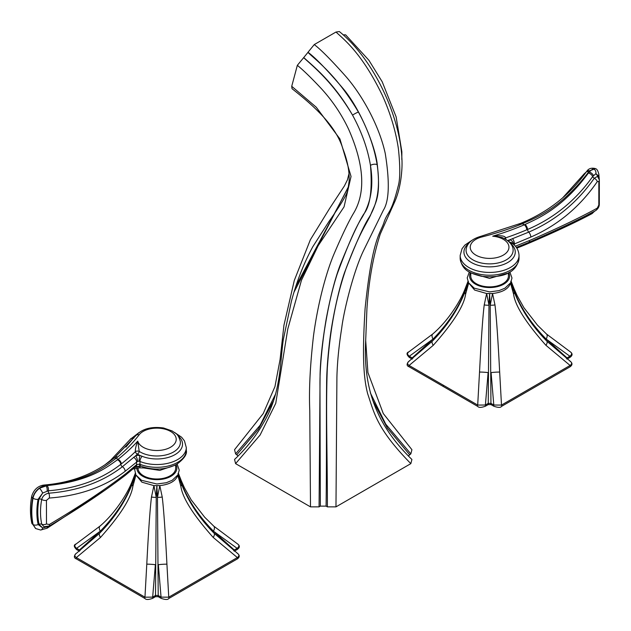 <?xml version="1.0" encoding="UTF-8"?>
<svg xmlns="http://www.w3.org/2000/svg" width="631" height="631" viewBox="0 0 631 631"><rect width="100%" height="100%" fill="white"/><g stroke="black" fill="none" stroke-linecap="round" stroke-linejoin="round"><path stroke-width="0.95" d="M358.424 112.058C336.528 74.986 316.857 61.002 307.952 52.397L307.983 52.27C315.129 57.516 326.408 69.11 341.828 87.054C360.979 109.029 375.855 148.372 377.362 165.212C380.958 198.355 375.516 202.259 370.531 215.234C365.286 226.024 359.749 232.476 346.324 267.82C340.054 286.166 330.881 316.383 327.308 368.299C325.73 409.827 327.347 451.07 327.402 506.874L326.093 506.125C326.708 459.218 326.243 411.933 326.606 384.871C326.606 372.858 327.639 358.171 329.697 340.803C332.269 318.805 339.052 287.854 344.644 272.276C355.734 243.448 364.063 224.881 369.64 216.583C373.907 208.94 381.605 193.685 377.117 164.588C374.238 147.212 367.999 129.702 358.424 112.058A4.725 0.607 -28.8 0 0 352.54 115.126C333.357 81.714 312.558 65.727 303.748 57.547L307.952 52.397M343.146 34.871L345.607 34.831L368.898 60.261L382.189 81.746L396.134 116.861L401.868 151.842L401.813 159.58M307.983 52.27L314.262 44.572L335.984 32.031L339.344 31.55C377.756 62.666 405.662 129.402 401.655 172.113C400.795 182.816 398.603 192.439 395.093 200.974L380.312 233.935C373.221 255.8 368.756 280.827 366.919 309.032L365.657 341.41C363.306 388.081 376.037 424.687 411.917 459.471L410.836 463.643L335.976 506.867L327.402 506.874M291.727 86.297L316.234 107.207L339.935 138.97L351.041 176.459L344.045 206.889L318.142 245.743L301.468 280.243L287.783 328.98L275.755 403.319L260.122 435.004L235.592 463.635L234.551 459.447C246.358 448.325 256.036 436.084 263.577 422.723C280.929 393.736 279.967 363.685 283.232 340.014L291.372 301.413C296.562 281.757 303.708 263.513 312.818 246.697L329.003 221.442C341.781 203.332 347.705 193.118 347.926 189.371L349.124 181.207C349.59 171.6 347.515 160.795 342.901 148.782C335.542 124.796 312.842 105.172 292.011 88.671L291.727 86.297L297.343 65.316L303.748 57.547M275.676 393.839L260.106 425.278L235.592 453.87L234.551 449.69L263.237 413.565L274.95 386.606L280.061 359.623L283.942 325.265L294.291 280.472L310.357 239.764L329.5 208.624L344.408 185.932L347.444 179.859L348.99 173.643M235.592 453.87L238.132 455.968M235.592 463.635L310.499 506.874L319.073 506.867L320.351 506.133L319.956 383.293C319.972 369.766 321.337 353.021 324.042 333.05C327.552 309.853 331.93 290.205 337.175 274.106C347.61 245.79 355.821 227.042 361.808 217.853C367.132 208.971 374.988 193.228 370.46 165.385C372.471 189.734 370.231 205.974 363.74 214.106C358.424 222.435 350.631 239.244 340.354 264.547C335.258 277.79 330.534 295.986 326.18 319.136C322.465 341.245 320.438 359.631 320.083 374.286L319.073 506.867M326.093 506.125L320.351 506.133M365.672 340.156L367.912 372.542L383.262 413.518L411.917 449.706L410.836 453.886L408.344 455.937M348.533 186.524L294.078 292.035M348.415 187.17L295.931 286.166M273.397 401.016L258.544 429.033L236.901 454.628M297.343 65.316C303.566 70.396 311.627 78.252 321.55 88.868C332.687 101.094 341.726 114.59 348.667 129.347C364.434 165.172 365.925 193.37 353.155 213.933C348.154 222.498 341.765 235.876 333.996 254.056C326.621 271.369 317.929 302.399 313.457 336.213C310.121 365.349 308.89 390.076 309.766 410.371L310.499 506.874M303.621 57.618C312.739 66.089 332.876 81.927 352.54 115.126C361.729 132.037 367.707 148.79 370.46 165.385A4.725 2.406 -9.1 0 1 377.117 164.588M314.262 44.572C320.99 49.683 331.614 60.418 346.111 76.761C362.557 95.675 379.436 126.366 385.265 153.578C389.824 182.099 389.209 200.958 383.411 210.139L363.622 250.428C353.518 271.188 343.761 311.091 341.734 327.923C338.871 346.033 337.262 362.502 336.907 377.33L335.976 506.867M335.984 32.031C345.409 40.707 362.431 54.258 382.347 95.352C390.439 113.312 395.795 131.145 398.413 148.853C400.33 167.057 400.22 179.606 398.09 186.5C391.417 213.317 388.136 211.196 384.334 221.315C380.84 233.509 372.59 235.434 365.097 308.543C362.383 352.642 363.101 376.179 367.66 393.705C374.215 413.076 376.66 428.638 410.836 463.643M370.326 392.845L385.715 424.119L410.836 453.886M409.566 454.62L387.402 428.078L372.645 400.188M135.31 473.36L132.4 480.79C127.636 493.56 114.976 513.437 99.927 526.159A7.051 3.431 48.1 0 0 100.282 531.184C115.016 516.071 125.727 499.957 132.423 482.857L135.247 473.755M132.4 480.798A7.051 4.094 22.3 0 0 132.423 482.857L135.704 473.534M76.643 549.585A1.199 0.686 119.9 0 1 76.564 548.347L79.427 549.987L100.282 531.184L76.564 548.347C74.348 546.556 74.277 545.042 76.351 543.827L76.177 543.93C73.551 544.868 73.709 546.746 76.643 549.585L79.506 551.226M80.137 550.421L79.427 549.987A1.199 0.686 119.9 0 0 79.332 551.037M135.491 474.299L133.165 481.611M135.846 474.954L141.896 482.171L153.917 485.625L159.801 485.625C169.802 484.466 175.804 481.003 177.808 475.23L177.871 474.954M75.972 553.576C73.732 556.187 73.866 557.962 76.375 558.908L76.375 558.908A1.199 0.686 119.9 0 1 76.351 557.567L100.495 537.446A7.051 2.737 44.8 0 1 99.635 533.234L76.564 553.198C74.348 554.602 74.277 556.061 76.351 557.567L144.956 597.178L146.786 564.169C148.482 531.057 150.044 508.673 151.479 497.023L153.917 485.625L156.243 497.323L155.51 595.475L158.207 595.475A1.199 0.694 120.1 0 0 158.278 596.705L161.134 598.362C165.385 599.789 167.917 599.844 168.737 598.519L237.343 558.908C239.709 557.189 239.843 555.414 237.745 553.576L214.083 533.234C199.293 518.161 188.385 501.669 181.365 483.74A7.051 3.644 -21.1 0 0 181.286 483.567L177.808 475.23L180.852 486.272A7.051 3.644 -21.1 0 0 181.365 483.748L180.553 481.611M110.693 577.341A1.199 0.686 120 0 0 110.709 578.69L144.98 598.519A1.199 0.694 120.1 0 1 144.956 597.178L152.663 597.123L155.368 564.706A7.051 0.663 3.5 0 0 146.786 564.169M151.479 497.023A7.051 2.09 2.4 0 0 156.243 497.323L156.859 485.744L157.474 497.323A7.051 2.09 -2.4 0 0 162.23 497.023L159.801 485.625L157.474 497.323L158.207 595.475L161.055 597.123L158.349 564.706A7.051 0.663 -3.5 0 1 166.923 564.169C165.251 531.27 163.681 508.886 162.23 497.023M144.98 598.519C146.029 599.844 148.561 599.797 152.584 598.362L152.584 598.362A1.199 0.694 59.9 0 0 152.663 597.123L155.51 595.475A1.199 0.694 59.9 0 1 155.431 596.705L158.278 596.705M161.134 598.362A1.199 0.694 120.1 0 1 161.055 597.123L168.753 597.178L166.923 564.169M168.737 598.519A1.199 0.694 59.9 0 0 168.753 597.178L237.366 557.567L213.215 537.446C193.204 514.912 182.414 497.851 180.852 486.272M178.218 474.299L180.269 480.822M233.58 550.421L234.282 549.987A1.199 0.686 60.1 0 1 234.385 551.037M178.013 473.534L181.286 482.857A7.051 4.094 -22.3 0 0 181.318 480.798L178.407 473.36M237.54 543.93L237.366 543.827C239.441 545.05 239.37 546.556 237.146 548.347A1.199 0.686 60.1 0 1 237.075 549.585C239.914 547.629 240.072 545.752 237.54 543.93L213.791 526.159A7.051 3.431 -48.1 0 1 213.436 531.184L234.282 549.987L237.146 548.347L213.436 531.184C198.702 516.063 187.983 499.957 181.286 482.857L178.47 473.755M100.495 537.446C120.411 515.077 131.201 498.017 132.865 486.272L135.91 475.23L132.352 483.74A7.051 3.644 21.1 0 0 132.865 486.272M133.449 480.822L132.423 483.567A7.051 3.644 21.1 0 0 132.352 483.74C125.324 501.669 114.424 518.161 99.635 533.234M237.343 558.908A1.199 0.686 60.1 0 0 237.366 557.567C239.441 556.061 239.37 554.602 237.146 553.198M213.215 537.446A7.051 2.737 -44.8 0 0 214.083 533.234M175.686 464.873L175.686 468.115A18.827 10.869 180 0 1 164.06 478.156A18.827 10.869 180 0 1 143.545 475.798A18.827 10.869 180 0 1 138.031 468.273M140.8 466.151A2.382 1.372 0 0 0 140.153 466.309A4.18 1.783 70.6 0 1 139.38 467.855L133.535 468.928L133.614 468.486M140.192 466.009A2.39 1.017 -109.4 0 0 140.153 466.309A14.119 8.148 180 0 1 134.829 467.413M139.427 464.132L139.979 464.258L139.979 461.466L139.104 461.277A2.39 1.38 0 0 0 137.519 461.403L125.135 471.294C104.659 486.903 79.356 495.824 49.226 498.048L46.442 500.391L46.489 523.975L49.281 524.511C79.869 506.37 105.472 489.348 126.097 473.447L136.596 464.668L139.427 464.132A4.18 1.451 95.7 0 0 140.437 466.017L140.437 466.017A4.18 1.451 95.7 0 0 140.453 466.025L140.461 466.025A4.18 1.601 108.1 0 0 140.634 466.057M139.759 464.171A4.18 1.601 108.1 0 0 140.461 466.025L140.816 466.151C153.365 470.568 165.29 469.977 176.593 464.384C184.086 458.855 187.312 454.17 186.287 450.329L186.287 447.545A29.436 16.99 180 0 1 170.449 462.618A29.436 16.99 180 0 1 139.979 461.466A4.18 1.956 -68 0 1 142.141 456.292L139.964 455.495A6.57 3.794 0 0 0 135.594 455.842L122.382 466.711C102.577 482.045 78.039 490.879 48.768 493.205A2.39 1.325 85.6 0 1 48.398 490.8C77.179 488.339 101.315 479.505 120.805 464.306A245.751 141.88 0 0 0 121.357 463.88A245.751 141.88 0 0 0 135.389 451.607A2.39 1.68 -134.5 0 0 137.44 454.06A25.91 14.955 0 0 0 139.964 455.495A4.18 0.702 -83.1 0 0 139.104 461.277M133.583 457.325A4.18 2.879 -132 0 1 136.596 461.829L136.596 464.668A4.18 2.934 49.1 0 1 135.815 466.53L135.815 466.53A4.18 2.934 49.1 0 1 135.799 466.546L135.815 466.53M136.824 464.574A4.18 2.91 65.7 0 1 135.712 466.617M48.477 526.42L42.727 527.958L39.043 524.345C37.395 516.387 37.379 507.931 38.988 498.971L42.679 493.016L48.398 490.8A4.18 2.319 85.5 0 0 46.986 485.594C89.878 481.295 106.686 467.295 117.469 459.794L118.005 459.376A241.586 139.483 0 0 0 137.739 441.124C135.941 445.857 135.16 449.351 135.389 451.607A2.39 1.033 179 0 1 139.222 451.394A2.39 1.459 -56.8 0 1 137.44 454.06A248.133 143.261 0 0 1 135.594 455.842A4.18 1.57 -106.6 0 1 137.519 461.403M105.803 489.664L47.136 528.218A4.18 0.915 -120.1 0 0 47.167 527.13M47.136 528.218L40.644 530.024A4.18 2.374 -89.3 0 0 42.727 527.958L38.144 524.527C36.48 516.631 36.464 508.231 38.089 499.334L42.679 493.016A4.18 0.749 56.9 0 0 39.572 488.244L46.986 485.594M40.644 530.024L35.675 528.557L33.088 524.542C31.376 516.276 31.361 507.49 33.033 498.182C33.806 494.302 35.991 490.989 39.572 488.244M139.143 434.806A4.18 3.123 -142.6 0 0 135.823 435.674C141.936 428.867 151.172 426.304 163.532 427.984L172.263 430.997C175.828 433.86 177.989 433.182 180.324 441.432A23.528 13.582 0 0 1 165.961 454.927A23.528 13.582 0 0 1 139.222 451.394L137.739 441.124A19.364 11.184 0 0 0 166.016 449.177A19.364 11.184 0 0 0 170.023 431.123A19.364 11.184 0 0 0 139.143 434.806A239.433 138.236 180 0 1 117.674 457.041L116.278 458.201C106.292 465.268 90.967 480.514 45.487 485.46L44.225 485.696C38.199 487.731 34.358 491.825 32.702 497.962L32.662 498.159C31.053 507.332 31.077 515.992 32.717 524.148L35.525 528.455M49.226 498.048A4.18 2.279 -93.5 0 0 48.768 493.205C45.046 493.939 42.687 496.029 41.678 499.492A2.39 1.199 10.3 0 0 38.988 498.971M46.442 500.391A4.18 2.09 -169.8 0 1 41.678 499.492C40.1 508.231 40.116 516.473 41.733 524.219L44.012 526.727L49.368 526.002C78.725 508.515 104.036 491.612 125.309 475.309L135.791 466.554A4.18 2.871 47.9 0 0 136.509 464.755M46.489 523.975A4.18 2.674 168.3 0 1 41.733 524.219A2.39 1.522 -11.9 0 0 39.043 524.345M38.144 524.527A4.18 2.658 -11.8 0 1 33.088 524.542A164.107 94.753 180 0 1 32.757 524.322A4.18 2.642 167.9 0 1 31.779 523.052L31.779 523.052A4.18 2.642 167.9 0 1 31.763 522.949M125.9 447.119L133.386 438.151A25.666 14.821 180 0 1 135.878 435.611M121.357 463.88A4.18 2.753 51.9 0 0 118.005 459.376A52.113 30.083 0 0 1 116.278 458.201A4.18 2.8 -129.5 0 0 113.619 458.39C94.642 473.842 71.532 482.715 44.288 485.018L44.288 485.018A4.18 2.366 -94.7 0 1 45.487 485.46A149.105 86.084 180 0 0 45.818 485.673A4.18 2.224 86.8 0 1 47.088 490.973M38.089 499.334A4.18 2.098 10.3 0 1 33.033 498.182A164.178 94.784 180 0 1 32.702 497.962A4.18 2.122 -169.4 0 1 31.708 496.211L31.668 496.439A4.18 2.098 -170 0 1 31.692 496.329M468.044 281.252L465.142 288.69C460.378 301.452 447.71 321.337 432.661 334.059A7.051 3.431 48.1 0 0 433.016 339.076C447.75 323.963 458.469 307.857 465.165 290.749L467.981 281.647M465.142 288.69A7.051 4.094 22.3 0 0 465.165 290.749L468.439 281.426M409.385 357.477A1.199 0.686 119.9 0 1 409.306 356.239L412.169 357.887L433.016 339.076L409.306 356.239C407.09 354.448 407.019 352.942 409.093 351.719L408.912 351.83C406.285 352.761 406.443 354.646 409.385 357.477L412.248 359.126M412.871 358.313L412.169 357.887A1.199 0.686 119.9 0 0 412.075 358.936M468.234 282.199L465.899 289.503M468.588 282.846L474.638 290.063L486.651 293.518L492.543 293.518C502.536 292.366 508.539 288.895 510.55 283.13L510.613 282.846M408.714 361.468L432.377 341.126A7.051 2.737 44.8 0 0 433.237 345.338L409.093 365.459A1.199 0.686 119.9 0 0 409.117 366.8C406.601 365.862 406.467 364.079 408.714 361.468L409.306 361.09C407.09 362.502 407.019 363.953 409.093 365.459L477.699 405.07L479.528 372.069C481.24 338.673 482.802 316.289 484.222 304.915L486.651 293.518L488.978 305.215L488.252 403.367L490.942 403.367A1.199 0.694 120.1 0 0 491.021 404.605L493.868 406.254C498.127 407.689 500.659 407.736 501.471 406.411L570.077 366.8C572.451 365.089 572.585 363.314 570.487 361.468L546.817 341.126C532.036 326.061 521.127 309.561 514.107 291.64A7.051 3.644 -21.1 0 0 514.028 291.467L510.55 283.13L513.595 294.164A7.051 3.644 -21.1 0 0 514.107 291.64L513.295 289.503M443.435 385.233A1.199 0.686 120 0 0 443.451 386.59L477.722 406.411A1.199 0.694 120.1 0 1 477.699 405.07L485.397 405.023L488.11 372.605A7.051 0.663 3.5 0 0 479.528 372.069M484.222 304.915A7.051 2.09 2.4 0 0 488.978 305.215L489.601 293.644L490.216 305.215A7.051 2.09 -2.4 0 0 494.972 304.915L492.543 293.518L490.216 305.215L490.942 403.367L493.797 405.023L491.084 372.605A7.051 0.663 -3.5 0 1 499.665 372.069C497.969 338.965 496.408 316.581 494.972 304.915M477.722 406.411C478.763 407.744 481.295 407.689 485.326 406.254L485.326 406.254A1.199 0.694 59.9 0 0 485.397 405.023L488.252 403.367A1.199 0.694 59.9 0 1 488.173 404.605L491.021 404.605M493.868 406.254A1.199 0.694 120.1 0 1 493.797 405.023L501.495 405.07L499.665 372.069M501.471 406.411A1.199 0.694 59.9 0 0 501.495 405.07L570.101 365.459L545.957 345.338C525.828 322.583 515.038 305.522 513.595 294.164M510.96 282.199L513.011 288.714M566.322 358.313L567.024 357.887A1.199 0.686 60.1 0 1 567.119 358.936M510.755 281.426L514.028 290.749A7.051 4.094 -22.3 0 0 514.052 288.69L511.149 281.252M570.282 351.83L570.101 351.719C572.175 352.942 572.104 354.448 569.888 356.239A1.199 0.686 60.1 0 1 569.809 357.477C572.656 355.529 572.806 353.644 570.282 351.83L546.533 334.059A7.051 3.431 -48.1 0 1 546.178 339.076L567.024 357.887L569.888 356.239L546.178 339.076C531.436 323.955 520.725 307.849 514.028 290.749L511.213 281.647M433.237 345.338C453.232 322.804 464.022 305.743 465.607 294.164L468.644 283.13L465.086 291.64A7.051 3.644 21.1 0 0 465.607 294.164M466.183 288.714L465.165 291.467A7.051 3.644 21.1 0 0 465.086 291.64C458.067 309.561 447.158 326.061 432.377 341.126M570.077 366.8A1.199 0.686 60.1 0 0 570.101 365.459C572.175 363.961 572.104 362.502 569.888 361.09M545.957 345.338A7.051 2.737 -44.8 0 0 546.817 341.126M470.773 272.773L470.773 276.007A18.827 10.869 0 0 0 476.287 283.698A18.827 10.869 0 0 0 496.802 286.048A18.827 10.869 0 0 0 508.42 276.007L508.42 272.773M513.516 244.339A2.39 1.38 180 0 1 513.547 244.3L530.813 237.075C557.836 225.259 579.992 206.779 597.281 181.625L598.843 181.468L598.811 205.091L597.249 208.143C579.676 217.805 557.11 228.596 529.543 240.514L515.353 246.2M513.547 244.3A4.18 3.037 -138.2 0 0 509.832 239.772L528.715 232.121C555.209 220.724 577.065 202.772 594.284 178.25L597.462 176.38M513.169 244.284L512.948 243.858A4.18 2.8 129.5 0 0 510.629 243.542L510.582 243.503M597.281 181.625A4.18 2.201 -146.1 0 0 594.284 178.25A2.39 1.246 35.1 0 1 592.675 176.562C575.511 200.626 553.805 218.263 527.548 229.479A245.751 141.88 180 0 1 526.798 229.802A245.751 141.88 180 0 1 505.541 237.903L505.944 239.441M594.788 211.07L591.917 213.688A4.18 3.541 -119.9 0 0 593.369 211.827M587.272 215.029L593.385 211.771M592.643 212.213A2.39 1.996 -117.7 0 0 592.627 212.261A4.18 3.486 -117.7 0 1 591.113 214.13L591.113 214.13C574.494 222.956 552.606 233.131 525.457 244.67A4.18 2.027 -112.8 0 0 526.246 243.463M597.731 176.601A2.39 1.664 173.4 0 1 597.912 176.278L595.909 173.612L592.675 176.562A4.18 2.193 35.1 0 0 588.447 172.981C562.584 208.277 537.975 218.381 525.055 224.478L524.329 224.794A4.18 2.027 66.9 0 1 526.798 229.802M597.975 176.838L597.912 176.278M504.398 238.573L505.541 237.903C505.163 235.828 500.88 235.26 492.708 236.183A19.364 11.184 180 0 1 506.661 252.503A19.364 11.184 180 0 1 475.395 254.821A19.364 11.184 180 0 1 481.768 236.996A239.433 138.236 0 0 0 520.283 224.597L522.294 223.792C534.528 218.058 560.052 209.65 588.747 171.813L589.622 170.812L595.451 168.666L593.195 168.611L589.109 172.003A4.18 2.24 33.1 0 1 593.432 175.544M589.622 170.812A4.18 2.563 -140.4 0 0 586.806 171.261L586.112 172.16A4.18 2.153 -144.3 0 1 588.747 171.813A149.105 86.084 0 0 1 589.109 172.003L588.447 172.981M501.787 237.406L492.708 236.183A241.586 139.483 180 0 0 524.329 224.794A52.113 30.083 180 0 0 522.294 223.792A4.18 1.964 -112 0 0 520.725 223.335L480.727 236.357C471.988 238.912 467.121 243.235 466.128 249.332A23.528 13.582 180 0 0 489.601 263.876A23.528 13.582 180 0 0 513.066 249.332C513.09 247.218 511.268 241.405 501.787 237.406L501.803 237.414M586.806 171.261C588.565 168.595 591.334 167.672 595.12 168.501L595.278 168.587M593.195 168.611A4.18 3.628 66.1 0 1 595.909 173.612L598.385 175.852L598.574 177.595M237.075 549.585L234.211 551.226M136.88 468.541A19.987 11.539 0 0 0 142.724 476.279A19.987 11.539 0 0 0 167.168 478.006A19.987 11.539 0 0 0 175.97 464.724M142.898 466.924A4.18 2.035 113.2 0 0 143.647 467.95L159.777 470.387L174.503 465.457M125.135 471.294A4.18 2.729 -127.2 0 0 122.382 466.711A2.39 1.57 52.2 0 1 120.805 464.306A4.18 2.745 52.3 0 0 117.469 459.794M126.097 473.447A4.18 2.729 52.3 0 1 125.309 475.309M49.281 524.511A4.18 0.954 59.1 0 1 49.368 526.002M48.39 527.469A4.18 1.017 -121.3 0 0 48.477 526.451M140.816 466.151A4.18 1.956 112 0 1 139.979 464.258A29.436 16.99 0 0 0 170.449 465.402A29.436 16.99 0 0 0 186.287 450.329M130.372 439.208A4.18 3.123 37.4 0 1 130.443 439.105A4.18 3.123 37.4 0 1 133.386 438.151A2.39 1.783 -142.6 0 0 133.851 438.182M177.839 435.611A25.666 14.821 180 0 1 175.039 454.612A25.666 14.821 180 0 1 142.141 456.292M32.717 524.148A4.18 2.666 168.5 0 1 31.739 522.839L35.675 528.557M104.77 464.96L110.559 460.299A4.18 2.847 49.2 0 1 111.884 459.794M110.559 460.299L130.294 439.31A4.18 3.139 36.6 0 1 133.267 438.308M117.674 457.041A4.18 2.816 -130.1 0 0 114.976 457.262L113.619 458.39M44.225 485.696A4.18 2.067 -101.5 0 0 42.932 485.207L42.932 485.207C37.379 486.398 33.64 490.066 31.708 496.211M32.662 498.159A4.18 2.098 -170 0 1 31.668 496.439C30.028 505.691 30.051 514.494 31.739 522.839M569.809 357.477L566.946 359.126M409.117 366.8L443.451 386.59M508.704 272.624A19.987 11.539 180 0 1 499.902 285.898A19.987 11.539 180 0 1 475.458 284.171A19.987 11.539 180 0 1 470.489 272.624M514.383 245.151L514.383 243.716A4.18 1.838 -110.3 0 0 512.443 238.589M530.813 237.075A4.18 2.059 -113.7 0 0 528.715 232.121A2.39 1.167 66.8 0 1 527.548 229.479A4.18 2.035 66.7 0 0 525.055 224.478M512.987 243.889A4.18 3.344 160 0 0 509.509 242.272M468.612 243.511A25.666 14.821 0 0 0 472.493 263.095A25.666 14.821 0 0 0 506.638 263.127A25.666 14.821 0 0 0 510.629 243.542M460.165 255.437A29.436 16.99 0 0 0 489.601 272.434A29.436 16.99 0 0 0 519.029 255.437L519.029 258.229A29.436 16.99 180 0 1 489.601 275.219A29.436 16.99 180 0 1 460.165 258.229L460.165 255.437L462.042 248.709L464.889 245.073L471.949 240.316M525.457 244.67L524.653 245.002A4.18 2.011 -112.8 0 0 525.434 243.803M529.543 240.514A4.18 2.051 66.7 0 1 528.691 242.422C556.605 230.323 578.911 219.722 595.601 210.636L595.601 210.636C598.007 208.877 599.245 206.779 599.316 204.334L599.332 179.811L597.549 176.443M597.249 208.143A4.18 3.526 61.7 0 1 595.601 210.636M598.811 205.091A4.18 1.838 5.5 0 0 599.316 204.334M598.843 181.468A4.18 2.903 -6.7 0 0 599.332 179.811M509.13 241.894A6.57 3.794 180 0 1 509.832 239.772A248.133 143.261 180 0 1 507.569 240.561M562.694 197.826L584.093 173.951A4.18 2.138 35.7 0 1 585.205 173.407M481.768 236.996A4.18 1.38 -104.3 0 0 480.727 236.357M520.283 224.597A4.18 1.932 -111.6 0 0 518.745 224.123M595.451 168.666C596.823 168.808 597.951 170.67 598.843 174.251L598.843 174.251A4.18 2.903 173.5 0 1 598.385 175.852M99.927 526.159L76.177 543.93M213.791 526.159L204.681 517.223L191.209 499.886L184.441 487.802L181.318 480.79M76.375 558.908L110.709 578.69M152.584 598.362L155.431 596.705M177.13 464.069L179.236 470.134L177.942 474.827L172.231 480.27L166.339 482.723L156.898 484.001L141.525 480.301L135.815 474.891L134.561 468.865M133.07 468.951L133.535 468.928M139.38 467.855L143.647 467.95M135.413 466.79L140.437 466.017M130.294 439.31L139.214 432.416M174.503 432.416L181.625 437.244L184.449 440.872L186.287 447.545M135.823 435.674L114.976 457.262M44.288 485.018L42.932 485.207M432.661 334.059L408.912 351.83M546.533 334.059L537.423 325.115L523.951 307.778L517.175 295.694L514.052 288.683M485.326 406.254L488.173 404.605M509.872 271.961L511.978 278.026L510.684 282.72L504.974 288.17L499.082 290.615L489.632 291.893L474.267 288.193L468.549 282.791L467.216 277.9L469.322 271.961M512.948 243.858C516.742 246.847 518.769 250.712 519.029 255.437M519.029 258.229C516.395 275.581 497.638 277.995 481.39 276.268C470.773 273.365 462.042 271.093 460.165 258.229M471.949 273.349L489.601 278.397L507.245 273.349M524.653 245.002L516.821 248.157M516.324 247.423L528.691 242.422M584.093 173.951L586.231 171.995M591.917 213.688L591.113 214.13M586.112 172.16C569.556 195.184 547.755 212.237 520.725 223.335M598.843 174.251L599.292 179.512"/></g></svg>
